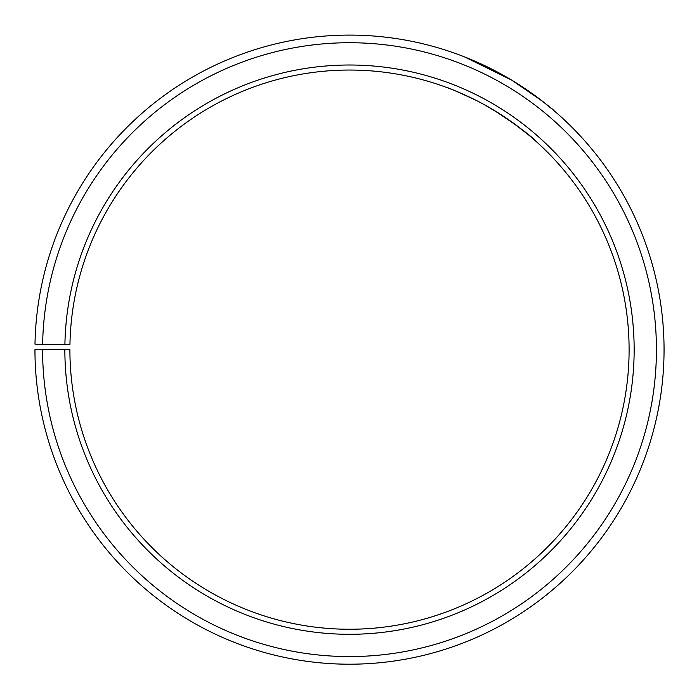 <?xml version="1.0" encoding="UTF-8"?>
<svg xmlns="http://www.w3.org/2000/svg" width="699" height="699" viewBox="0 0 699 699"><rect width="100%" height="100%" fill="white"/><g stroke="black" fill="none" stroke-linecap="round" stroke-linejoin="round"><path stroke-width="1.05" d="M42.587 349.657L34.95 349.657A314.559 314.559 0 0 0 505.194 622.975A314.559 314.559 0 0 0 509.947 79.092A314.559 314.559 0 0 0 34.994 344.161L42.63 344.292A306.922 306.922 0 0 1 506.05 85.654A306.922 306.922 0 0 1 501.419 616.343A306.922 306.922 0 0 1 42.587 349.657L69.9 349.657A279.609 279.609 0 0 0 487.893 592.603A279.609 279.609 0 0 0 492.113 109.149A279.609 279.609 0 0 0 69.944 344.773L64.902 344.686A284.65 284.65 0 0 1 494.691 104.815A284.65 284.65 0 0 1 490.392 596.99A284.65 284.65 0 0 1 64.858 349.657M42.63 344.292L64.902 344.686M535.897 141.233C535.329 140.123 526.775 133.334 510.253 120.875M500.458 114.295L484.669 104.885M475.879 100.237C457.207 91.543 447.246 87.209 446.023 87.235C445.385 87.008 469.483 95.37 493.477 109.961C516.203 124.868 530.087 135.056 535.119 140.543M528.488 90.984C545.002 103.146 553.564 109.752 554.185 110.8L542.153 100.997L511.528 80.035L464.311 56.794M485.814 66.169L511.528 80.035"/></g></svg>
